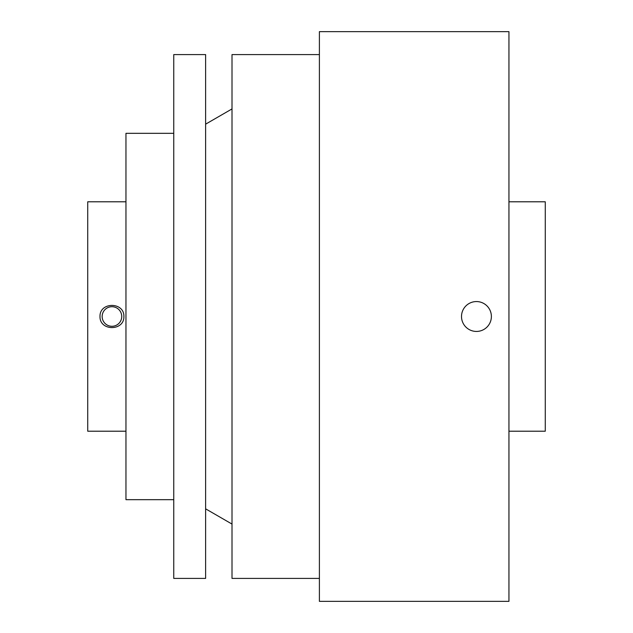 <?xml version="1.0" encoding="UTF-8"?>
<svg xmlns="http://www.w3.org/2000/svg" width="633" height="633" viewBox="0 0 633 633"><rect width="100%" height="100%" fill="white"/><g stroke="black" fill="none" stroke-linecap="round" stroke-linejoin="round"><path stroke-width="0.95" d="M491.382 316.5A14.939 14.939 0 0 1 476.451 331.439A14.939 14.939 0 0 1 461.512 316.5A14.939 14.939 0 0 1 476.451 301.561A14.939 14.939 0 0 1 491.382 316.5M319.396 578.412L232.01 578.412L232.01 54.588L319.396 54.588M319.396 316.5L319.396 31.65L508.948 31.65L508.948 601.35L319.396 601.35L319.396 316.5M205.622 316.5L205.622 54.588L173.758 54.588L173.758 578.412L205.622 578.412L205.622 316.5M508.948 431.208L545.274 431.208L545.274 201.792L508.948 201.792M121.734 316.5A9.788 9.788 0 0 1 111.946 326.288A9.788 9.788 0 0 1 102.15 316.5A9.788 9.788 0 0 1 111.946 306.712A9.788 9.788 0 0 1 121.734 316.5M173.758 499.674L125.959 499.674L125.959 133.326L173.758 133.326M123.894 316.5C124.345 331.257 99.547 331.257 99.998 316.5C99.539 301.735 124.345 301.751 123.894 316.5M125.959 431.208L87.726 431.208L87.726 201.792L125.959 201.792M205.622 508.837L232.01 524.077M205.622 124.163L232.01 108.923"/></g></svg>
